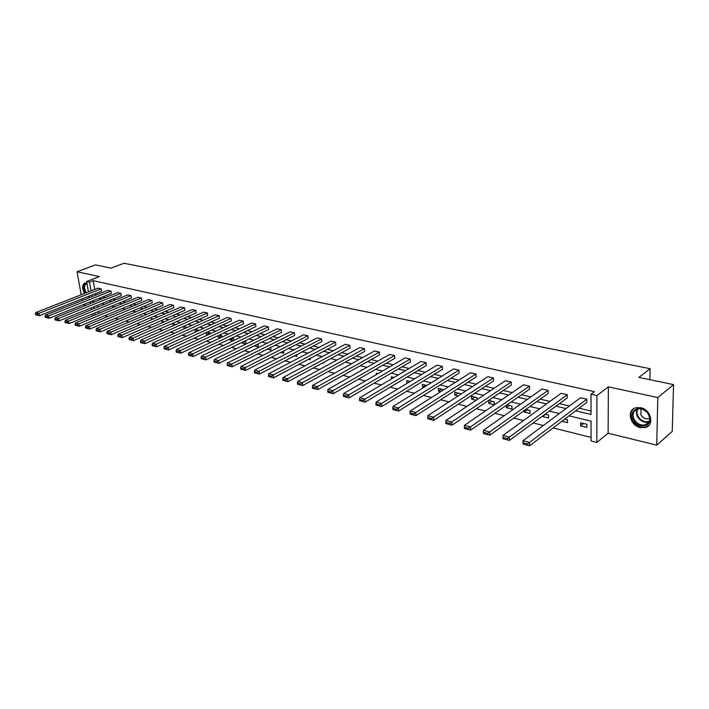 <?xml version="1.0" encoding="UTF-8"?>
<svg xmlns="http://www.w3.org/2000/svg" width="709" height="709" viewBox="0 0 709 709"><rect width="100%" height="100%" fill="white"/><g stroke="black" fill="none" stroke-linecap="round" stroke-linejoin="round"><path stroke-width="1.06" d="M84.548 293.446C81.872 288.084 82.022 284.584 85.018 282.944L86.959 283.245M89.352 296.982L87.792 296.601M640.635 407.693C651.039 409.536 654.761 425.427 645.332 427.536L640.298 427.58C629.955 425.604 626.331 409.864 635.796 407.746L640.635 407.693M88.465 291.913L86.649 281.5L99.446 276.59L77.077 271.751L95.396 264.9L111.065 268.144L123.978 263.234L650.082 368.707L638.871 377.418L673.55 384.606L672.229 431.435L656.729 445.137L657.81 397.554L608.357 386.839L596.898 395.551L596.854 442.434L591.058 440.971L591.04 421.137L569.026 415.855M673.55 384.606L657.81 397.554M77.077 271.751L81.163 294.776M81.898 298.932L82.173 300.527M608.357 386.839L608.127 433.226L656.729 445.137M608.127 433.226L596.854 442.434M104.684 315.744L107.848 316.542M115.15 318.368L118.447 319.192M125.803 321.035L129.242 321.886M136.669 323.747L140.24 324.642M147.729 326.512L151.451 327.443M159.011 329.339L162.884 330.305M170.506 332.211L174.538 333.221M182.222 335.144L186.423 336.19M194.177 338.131L198.538 339.221M206.363 341.18L210.901 342.314M218.797 344.29L223.512 345.469M231.48 347.463L236.389 348.695M244.428 350.707L249.524 351.983M257.642 354.013L262.942 355.333M271.139 357.38L276.643 358.763M284.912 360.828L290.637 362.264M298.985 364.355L304.932 365.835M313.36 367.944L319.546 369.495M328.054 371.622L334.471 373.226M343.067 375.38L349.741 377.046M358.426 379.218L365.357 380.955M374.122 383.144L381.327 384.952M390.18 387.158L397.66 389.037M406.611 391.271L414.384 393.22M423.424 395.48L431.497 397.501M440.635 399.787L449.027 401.888M458.262 404.192L466.983 406.372M476.315 408.712L485.381 410.972M494.811 413.338L504.232 415.696M513.759 418.08L523.561 420.526M533.195 422.936L543.378 425.489M553.126 427.926L591.058 437.409M93.712 315.47L92.525 315.168L92.33 314.025M83.245 304.64L86.037 305.322M649.869 379.696L650.082 368.707M111.331 293.411L110.95 291.089L48.691 315.859L49.151 318.27L111.331 293.411M45.092 316.311L45.279 317.277L47.468 317.854L47.281 316.896L45.092 316.311L45.562 315.044L107.795 290.371L110.95 291.089M131.431 298.01L131.05 295.653L68.622 321.106L69.065 323.561L131.431 298.01M64.918 321.558L65.095 322.533L67.364 323.136L67.187 322.161L64.918 321.558L65.379 320.255L127.78 294.909L131.05 295.653M152.24 302.778L151.877 300.386L89.299 326.548L89.733 329.038L152.24 302.778M85.479 327L85.656 327.992L88.013 328.613L87.836 327.62L85.479 327L85.931 325.661L148.491 299.615L151.877 300.386M173.811 307.724L173.457 305.287L110.764 332.202L111.189 334.737L173.811 307.724M106.829 332.645L107.006 333.655L109.452 334.302L109.275 333.292L106.829 332.645L107.272 331.28L169.947 304.489L173.457 305.287M196.189 312.846L195.844 310.374L133.07 338.078L133.487 340.657L196.189 312.846M129.02 338.512L129.189 339.54L131.732 340.214L131.564 339.186L129.02 338.512L129.437 337.121L192.201 309.541L195.844 310.374M219.409 318.173L219.081 315.647L156.272 344.184L156.671 346.807L219.409 318.173M152.089 344.618L152.249 345.664L154.89 346.364L154.73 345.318L152.089 344.618L152.488 343.191L215.297 314.787L219.081 315.647M243.524 323.694L243.214 321.133L180.414 350.538L180.804 353.206L243.524 323.694M176.089 350.964L176.249 352.036L179.005 352.763L178.845 351.699L176.089 350.964L176.479 349.502L239.287 320.238L243.214 321.133M268.596 329.437L268.294 326.831L205.557 357.159L205.929 359.88L268.596 329.437M201.09 357.584L201.241 358.665L204.112 359.428L203.962 358.337L201.09 357.584L201.462 356.078L264.209 325.901L268.294 326.831M294.669 335.41L294.395 332.76L231.772 364.054L232.127 366.828L294.669 335.41M227.155 364.47L227.297 365.578L230.283 366.376L230.141 365.268L227.155 364.47L227.5 362.928L290.141 331.794L294.395 332.76M321.815 341.632L321.549 338.929L259.122 371.259L259.459 374.077L321.815 341.632M254.336 371.667L254.469 372.792L257.597 373.616L257.456 372.491L254.336 371.667L254.655 370.08L317.127 337.918L321.549 338.929M350.086 348.11L349.856 345.354L287.677 378.774L287.996 381.655L350.086 348.11M282.723 379.173L282.847 380.325L286.108 381.185L285.984 380.033L282.723 379.173L283.015 377.543L345.239 344.308L349.856 345.354M379.572 354.863L379.359 352.063L317.535 386.635L317.827 389.569L379.572 354.863M312.394 387.025L312.509 388.195L315.922 389.099L315.806 387.929L312.394 387.025L312.66 385.35L374.547 350.964L379.359 352.063M410.343 361.918L410.156 359.055L348.775 394.851L349.032 397.846L410.343 361.918M343.431 395.232L343.537 396.428L347.109 397.377L347.002 396.18L343.431 395.232L343.67 393.513L405.131 357.912L410.156 359.055M442.496 369.283L442.336 366.367L381.495 403.465L381.726 406.523L442.496 369.283M375.947 403.838L376.045 405.052L379.785 406.044L379.687 404.821L375.947 403.838L376.142 402.056L437.081 365.17L442.336 366.367M476.102 376.984L475.978 374.006L415.802 412.496L416.006 415.616L476.102 376.984M410.032 412.851L410.112 414.1L414.038 415.137L413.959 413.888L410.032 412.851L410.192 411.025L470.484 372.757L475.978 374.006M511.286 385.04L511.198 382.009L451.819 421.979L451.988 425.17L511.286 385.04M445.81 422.316L445.881 423.592L450.002 424.682L449.94 423.406L445.81 422.316L445.926 420.428L505.446 380.698L511.198 382.009M548.154 393.486L548.101 390.393L489.68 431.949L489.804 435.202L548.154 393.486M483.414 432.26L483.467 433.562L487.801 434.714L487.757 433.412L483.414 432.26L483.485 430.319L542.075 389.019L548.101 390.393M586.83 402.349L586.822 399.185L529.526 442.434L529.605 445.766L586.83 402.349M522.985 442.735L523.02 444.064L527.585 445.27L527.558 443.94L522.985 442.735L523.003 440.714L580.485 397.749L586.822 399.185M102.778 296.832L105.579 297.488M112.722 299.154L115.647 299.836M122.852 301.529L125.892 302.238M133.159 303.939L136.332 304.675M143.652 306.385L146.958 307.165M154.332 308.885L157.77 309.691M165.215 311.428L168.795 312.27M176.293 314.025L180.024 314.893M187.584 316.666L191.465 317.57M199.087 319.351L203.12 320.3M210.803 322.099L215.004 323.074M222.759 324.89L227.119 325.91M234.936 327.735L239.465 328.799M247.352 330.642L252.067 331.741M260.017 333.602L264.909 334.745M272.938 336.624L278.025 337.812M286.117 339.708L291.399 340.94M299.561 342.855L305.056 344.14M313.289 346.063L318.997 347.392M327.301 349.342L333.221 350.725M341.614 352.683L347.764 354.128M356.228 356.104L362.609 357.602M371.153 359.596L377.782 361.147M386.405 363.159L393.291 364.772M401.994 366.81L409.146 368.476M417.929 370.532L425.356 372.269M434.227 374.343L441.937 376.151M450.889 378.243L458.891 380.113M467.94 382.231L476.253 384.172M485.39 386.308L494.013 388.328M503.239 390.491L512.208 392.582M521.523 394.762L530.837 396.943M540.249 399.14L549.918 401.4M559.428 403.625L569.478 405.973M579.085 408.224L591.022 411.016M575.664 410.821L591.031 414.446L591.005 394.231L594.417 391.66L93.234 280.667L94.749 289.449M95.458 293.57L95.733 295.148M567.262 397.864L567.227 394.736L509.346 437.125L509.443 440.413L567.262 397.864M502.947 437.426L502.991 438.747L507.44 439.926L507.396 438.605L502.947 437.426L502.991 435.45L561.049 393.335L567.227 394.736M529.508 389.214L529.437 386.148L470.51 426.898L470.661 430.124L529.508 389.214M464.377 427.226L464.439 428.511L468.667 429.636L468.605 428.342L464.377 427.226L464.466 425.311L523.543 384.81L529.437 386.148M493.491 380.963L493.384 377.959L433.589 417.184L433.775 420.331L493.491 380.963M427.704 417.53L427.775 418.789L431.799 419.852L431.728 418.594L427.704 417.53L427.837 415.669L487.765 376.683L493.384 377.959M459.113 373.085L458.971 370.142L398.44 407.932L398.653 411.016L459.113 373.085M392.786 408.287L392.875 409.518L396.703 410.538L396.615 409.306L392.786 408.287L392.963 406.487L453.6 368.919L458.971 370.142M426.242 365.56L426.074 362.671L364.94 399.114L365.188 402.136L426.242 365.56M359.498 399.486L359.605 400.691L363.256 401.657L363.159 400.452L359.498 399.486L359.72 397.74L420.933 361.501L426.074 362.671M394.798 358.355L394.594 355.519L332.973 390.694L333.248 393.663L394.798 358.355M327.735 391.084L327.85 392.263L331.342 393.194L331.227 392.006L327.735 391.084L327.983 389.383L389.675 354.403L394.594 355.519M364.674 351.451L364.453 348.677L302.442 382.656L302.743 385.563L364.674 351.451M297.39 383.055L297.514 384.216L300.846 385.102L300.731 383.941L297.39 383.055L297.674 381.407L359.738 347.605L364.453 348.677M335.8 344.84L335.552 342.11L273.24 374.972L273.568 377.826L335.8 344.84M268.374 375.38L268.507 376.514L271.698 377.365L271.565 376.222L268.374 375.38L268.684 373.776L331.032 341.082L335.552 342.11M308.105 338.485L307.83 335.809L245.296 367.617L245.642 370.417L308.105 338.485M240.599 368.033L240.741 369.15L243.79 369.956L243.657 368.84L240.599 368.033L240.936 366.464L303.496 334.825L307.83 335.809M281.5 332.397L281.216 329.765L218.532 360.571L218.895 363.318L281.5 332.397M213.985 360.987L214.136 362.086L217.06 362.866L216.919 361.767L213.985 360.987L214.34 359.472L277.051 328.816L281.216 329.765M255.94 326.539L255.639 323.951L192.857 353.809L193.238 356.512L255.94 326.539M188.461 354.243L188.621 355.315L191.43 356.06L191.27 354.979L188.461 354.243L188.842 352.754L251.624 323.047L255.639 323.951M231.356 320.902L231.037 318.368L168.219 347.33L168.618 349.971L231.356 320.902M163.965 347.756L164.125 348.819L166.828 349.528L166.668 348.474L163.965 347.756L164.364 346.311L227.181 317.49L231.037 318.368M207.693 315.487L207.356 312.988L144.556 341.1L144.964 343.697L207.693 315.487M140.435 341.534L140.604 342.571L143.2 343.262L143.032 342.225L140.435 341.534L140.852 340.125L203.643 312.146L207.356 312.988M184.898 310.258L184.553 307.803L121.806 335.109L122.232 337.67L184.898 310.258M117.818 335.552L117.986 336.571L120.486 337.236L120.308 336.208L117.818 335.552L118.243 334.169L180.972 306.997L184.553 307.803M162.928 305.224L162.574 302.814L99.925 329.348L100.359 331.865L162.928 305.224M96.052 329.791L96.229 330.802L98.631 331.431L98.454 330.429L96.052 329.791L96.495 328.444L159.117 302.034L162.574 302.814M141.738 300.377L141.375 298.002L78.859 323.809L79.302 326.273L141.738 300.377M75.101 324.252L75.278 325.236L77.591 325.848L77.414 324.864L75.101 324.252L75.553 322.932L138.042 297.239L141.375 298.002M121.292 295.688L120.911 293.349L58.563 318.465L59.015 320.893L121.292 295.688M54.912 318.908L55.098 319.883L57.323 320.468L57.145 319.502L54.912 318.908L55.382 317.623L117.703 292.622L120.911 293.349M101.547 291.169L101.157 288.864L38.995 313.316L39.456 315.7L101.547 291.169M35.45 313.759L35.636 314.716L37.781 315.283L37.595 314.326L35.45 313.759L35.929 312.501L98.055 288.155L101.157 288.864M591.005 394.231L596.898 395.551M86.649 281.5L89.449 282.12L90.974 290.929M93.234 280.667L89.449 282.12M99.003 298.338L101.804 298.994M108.956 300.687L111.871 301.369M119.077 303.071L122.116 303.789M129.375 305.499L132.548 306.253M139.868 307.981L143.174 308.761M150.547 310.498L153.986 311.313M161.422 313.068L165.011 313.91M172.509 315.682L176.231 316.56M183.791 318.341L187.672 319.263M195.294 321.062L199.326 322.01M207.019 323.827L211.211 324.819M218.966 326.645L223.326 327.673M231.152 329.517L235.68 330.589M243.568 332.45L248.283 333.567M256.241 335.437L261.134 336.598M269.163 338.485L274.25 339.691M282.35 341.605L287.632 342.846M295.804 344.778L301.29 346.072M309.541 348.022L315.239 349.36M323.561 351.327L329.481 352.728M337.874 354.704L344.033 356.157M352.506 358.16L358.887 359.667M367.439 361.679L374.077 363.247M382.709 365.286L389.596 366.907M398.316 368.964L405.468 370.656M414.269 372.73L421.695 374.485M430.576 376.585L438.295 378.402M447.264 380.52L455.275 382.408M464.333 384.544L472.655 386.511M481.81 388.674L490.451 390.712M499.694 392.892L508.672 395.01M518.004 397.208L527.328 399.415M536.757 401.64L546.444 403.926M555.971 406.168L566.039 408.552M91.691 295.059L91.966 296.646M91.558 309.62L91.248 307.848M90.495 303.532L90.203 301.857M89.467 297.638L89.192 296.043M94.519 301.919L92.808 301.511L92.985 302.539M93.739 306.837L94.04 308.61M94.802 313.015L95.13 314.885M559.366 413.533L549.262 411.114M539.709 408.818L529.986 406.479M520.521 404.21L511.171 401.959M501.804 399.716L492.799 397.554M483.538 395.33L474.862 393.247M465.689 391.04L457.349 389.037M448.265 386.857L440.236 384.934M431.24 382.771L423.512 380.91M414.605 378.774L407.161 376.993M398.343 374.875L391.173 373.147M382.443 371.055L375.54 369.398M366.899 367.324L360.252 365.729M351.682 363.673L345.283 362.131M336.802 360.092L330.642 358.612M322.232 356.6L316.303 355.174M307.972 353.171L302.264 351.806M294.013 349.821L288.519 348.5M280.339 346.541L275.048 345.265M266.947 343.324L261.851 342.101M253.822 340.169L248.921 338.991M240.963 337.085L236.248 335.951M228.36 334.054L223.822 332.964M215.997 331.085L211.637 330.039M203.882 328.178L199.69 327.168M191.997 325.325L187.965 324.359M180.343 322.524L176.461 321.594M168.902 319.777L165.179 318.882M157.682 317.083L154.101 316.223M146.666 314.442L143.227 313.617M135.853 311.845L132.548 311.056M125.236 309.292L122.072 308.539M114.814 306.793L111.774 306.066M104.578 304.338L101.662 303.638M97.479 305.322L97.789 307.094M98.542 311.481L98.861 313.351M104.578 309.009L103.939 309.275M130.846 313.954L131.342 313.75M141.126 316.808L141.011 316.09L142.155 316.374M151.584 319.724L151.416 318.616L153.171 319.041M162.237 322.71L162.007 321.186L164.391 321.762M173.076 325.768L172.783 323.8L175.823 324.536M183.764 326.468L187.336 327.434L184.11 328.879L183.764 326.468M195.17 329.233L198.564 330.057L198.644 330.58M196.003 331.794L195.285 331.617L194.966 329.331M207.117 332.131L210.024 332.84L210.156 333.815M208.127 334.754L206.665 334.4L206.399 332.468M219.303 335.091L221.695 335.676L221.882 337.121M220.49 337.776L218.257 337.236L218.053 335.685M231.737 338.104L233.589 338.556L233.828 340.515M233.093 340.869L230.071 340.125L229.92 338.973M244.41 341.189L245.704 341.499L246.014 343.989M245.961 344.016L242.106 343.067L242.017 342.35M257.349 344.326L258.058 344.494L258.36 347.047L254.345 345.806M270.546 347.525L270.953 350.122L267.204 349.209M283.547 351.044L283.786 353.268L280.684 352.506M296.69 354.704L296.876 356.467L294.448 355.874M310.108 358.462L310.232 359.729L308.495 359.312M323.791 362.317L323.862 363.07L322.852 362.822M361.608 370.32L361.555 369.611L362.459 369.832M376.373 374.574L376.266 373.182L378.03 373.608M391.448 378.952L391.297 376.833L393.947 377.472M406.975 383.401L406.647 380.556L410.227 381.424M423.654 387.477L422.511 387.194L422.334 384.367L426.889 385.466M440.714 391.652L438.525 391.111L438.366 388.257L443.595 389.826M458.191 395.923L454.903 395.117L454.761 392.237L460.088 393.53L460.141 394.656M476.085 400.301L471.645 399.211L471.52 396.304L476.971 397.625L477.06 399.646M488.661 400.461L494.244 401.817L494.35 404.768L488.776 403.403L488.661 400.461M506.944 404.901L511.916 406.106L512.004 409.084L506.297 407.693L506.226 405.397M525.794 409.474L529.995 410.493L530.066 413.507L524.235 412.08L524.19 410.617M545.115 414.162L548.509 414.987L548.562 418.026L542.589 416.564L542.58 416.032M564.922 418.966L567.466 419.586L567.501 422.661L561.874 421.288M580.609 422.777L586.892 424.301L586.901 427.403L580.627 425.87L580.609 422.777M583.649 423.512L580.627 425.87M545.673 414.295L542.589 416.564M527.345 409.846L524.235 412.08M509.434 405.504L506.297 407.693M491.94 401.259L488.776 403.403M474.835 397.102L471.645 399.211M458.103 393.043L454.903 395.117M441.751 389.073L438.525 391.111M425.746 385.191L422.511 387.194M410.086 381.389L406.833 383.365M257.73 344.414L254.38 346.072M245.456 341.437L242.106 343.067M233.421 338.521L230.071 340.125M221.607 335.649L218.257 337.236M210.015 332.84L206.665 334.4M198.573 330.102L195.285 331.617M523.003 440.714L529.526 442.434L527.558 443.94M529.605 445.766L527.585 445.27M502.991 435.45L509.346 437.125L507.396 438.605M509.443 440.413L507.44 439.926M483.485 430.319L489.68 431.949L487.757 433.412M489.804 435.202L487.801 434.714M648.877 414.721L649.967 418.283C651.332 427.589 637.285 428.67 633.181 419.737C628.077 410.795 639.864 403.988 646.936 412L648.877 414.721M634.085 419.285C636.877 423.805 640.581 425.675 645.181 424.877C648.318 423.796 649.798 421.483 649.612 417.938L648.611 414.641L646.821 412.124C643.949 409.332 640.865 408.304 637.551 409.04C633.199 410.848 632.038 414.26 634.085 419.285M641.087 408.916L640.839 414.747C642.815 417.947 645.447 419.258 648.708 418.691L649.648 418.31M633.89 408.552C630.478 411.415 629.858 415.261 632.038 420.1C635.503 425.71 640.094 428.023 645.81 427.04L649.036 425.205M85.683 293.003L85.045 291.922C83.042 286.613 83.706 283.875 87.039 283.715M87.083 283.946L86.445 283.972C84.22 285.036 83.954 287.579 85.629 291.612L86.312 292.755M85.089 282.926C82.811 284.619 82.652 287.721 84.61 292.241L85.16 293.207M88.43 296.353L89.29 296.637M464.466 425.311L470.51 426.898L468.605 428.342M470.661 430.124L468.667 429.636M445.926 420.428L451.819 421.979L449.94 423.406M451.988 425.17L450.002 424.682M427.837 415.669L433.589 417.184L431.728 418.594M433.775 420.331L431.799 419.852M410.192 411.025L415.802 412.496L413.959 413.888M416.006 415.616L414.038 415.137M392.963 406.487L398.44 407.932L396.615 409.306M398.653 411.016L396.703 410.538M376.142 402.056L381.495 403.465L379.687 404.821M381.726 406.523L379.785 406.044M359.72 397.74L364.94 399.114L363.159 400.452M365.188 402.136L363.256 401.657M343.67 393.513L348.775 394.851L347.002 396.18M349.032 397.846L347.109 397.377M327.983 389.383L332.973 390.694L331.227 392.006M333.248 393.663L331.342 393.194M312.66 385.35L317.535 386.635L315.806 387.929M317.827 389.569L315.922 389.099M297.674 381.407L302.442 382.656L300.731 383.941M302.743 385.563L300.846 385.102M283.015 377.543L287.677 378.774L285.984 380.033M287.996 381.655L286.108 381.185M268.684 373.776L273.24 374.972L271.565 376.222M273.568 377.826L271.698 377.365M254.655 370.08L259.122 371.259L257.456 372.491M259.459 374.077L257.597 373.616M240.936 366.464L245.296 367.617L243.657 368.84M245.642 370.417L243.79 369.956M227.5 362.928L231.772 364.054L230.141 365.268M232.127 366.828L230.283 366.376M214.34 359.472L218.532 360.571L216.919 361.767M218.895 363.318L217.06 362.866M201.462 356.078L205.557 357.159L203.962 358.337M205.929 359.88L204.112 359.428M188.842 352.754L192.857 353.809L191.27 354.979M193.238 356.512L191.43 356.06M176.479 349.502L180.414 350.538L178.845 351.699M180.804 353.206L179.005 352.763M164.364 346.311L168.219 347.33L166.668 348.474M168.618 349.971L166.828 349.528M152.488 343.191L156.272 344.184L154.73 345.318M156.671 346.807L154.89 346.364M140.852 340.125L144.556 341.1L143.032 342.225M144.964 343.697L143.2 343.262M129.437 337.121L133.07 338.078L131.564 339.186M133.487 340.657L131.732 340.214M118.243 334.169L121.806 335.109L120.308 336.208M122.232 337.67L120.486 337.236M107.272 331.28L110.764 332.202L109.275 333.292M111.189 334.737L109.452 334.302M96.495 328.444L99.925 329.348L98.454 330.429M100.359 331.865L98.631 331.431M85.931 325.661L89.299 326.548L87.836 327.62M89.733 329.038L88.013 328.613M75.553 322.932L78.859 323.809L77.414 324.864M79.302 326.273L77.591 325.848M65.379 320.255L68.622 321.106L67.187 322.161M69.065 323.561L67.364 323.136M55.382 317.623L58.563 318.465L57.145 319.502M59.015 320.893L57.323 320.468M45.562 315.044L48.691 315.859L47.281 316.896M49.151 318.27L47.468 317.854M35.929 312.501L38.995 313.316L37.595 314.326M39.456 315.7L37.781 315.283M648.886 421.944L648.505 422.068C643.914 422.865 640.218 421.022 637.435 416.52C636.133 413.834 636.062 411.371 637.223 409.137M637.825 408.969C636.655 411.14 636.709 413.542 637.985 416.183C640.865 420.738 644.578 422.475 649.152 421.394M648.708 418.691L649.612 417.929M645.181 424.877L648.895 421.935"/></g></svg>
